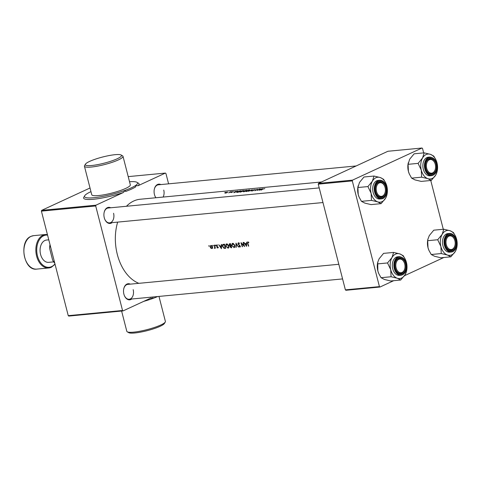 <?xml version="1.0" encoding="UTF-8"?>
<svg xmlns="http://www.w3.org/2000/svg" width="481" height="481" viewBox="0 0 481 481"><rect width="100%" height="100%" fill="white"/><g stroke="black" fill="none" stroke-linecap="round" stroke-linejoin="round"><path stroke-width="0.72" d="M115.115 154.678A18.669 3.175 -14.4 0 0 96.891 158.658A18.669 3.175 -14.4 0 0 85.468 164.129A18.669 3.175 -14.4 0 0 91.709 165.5A18.669 3.175 -14.4 0 0 112.752 160.57A18.669 3.175 -14.4 0 0 121.086 154.984A18.669 3.175 -14.4 0 0 115.115 154.678M121.086 154.984L122.571 155.832A19.913 3.391 165.6 0 1 123.004 156.325A19.913 3.391 165.6 0 1 112.211 162.301A19.913 3.391 165.6 0 1 91.234 167.051A19.913 3.391 165.6 0 1 84.434 166.228A19.913 3.391 165.6 0 1 84.578 165.59L85.468 164.129M168.59 183.838L165.933 173.491L165.392 173.076L137.987 185.744L135.48 185.576A27.381 4.66 165.6 0 1 125.246 190.308L123.346 192.514L95.941 205.189L95.707 205.964L122.541 310.492L123.082 310.9L68.789 316.077L68.248 315.662L122.541 310.492M129.527 181.734A27.381 4.66 165.6 0 1 137.554 182.978A27.381 4.66 165.6 0 1 135.48 185.576L135.786 186.766A27.381 4.66 165.6 0 1 125.553 191.498L125.246 190.308A27.381 4.66 165.6 0 1 93.867 197.721A27.381 4.66 165.6 0 1 84.518 196.597A27.381 4.66 165.6 0 1 90.957 191.636M123.004 156.325L130.321 184.83A19.913 3.391 165.6 0 1 119.528 190.813A19.913 3.391 165.6 0 1 98.551 195.557A19.913 3.391 165.6 0 1 91.751 194.739L84.434 166.228M165.254 322.072L164.358 323.527A18.669 3.175 165.6 0 1 152.94 329.004A18.669 3.175 165.6 0 1 134.71 332.984A18.669 3.175 165.6 0 1 128.74 332.672L127.261 331.83A19.913 3.391 -14.4 0 0 133.622 332.155A19.913 3.391 -14.4 0 0 153.066 327.91A19.913 3.391 -14.4 0 0 165.254 322.072A19.913 3.391 -14.4 0 0 165.398 321.428L158.977 296.416M121.615 311.045L126.822 331.337A19.913 3.391 -14.4 0 0 127.261 331.83M153.229 296.963L152.693 297.21L153 298.4L150.86 298.082M157.714 296.536A27.381 4.66 165.6 0 1 153 298.4A27.381 4.66 165.6 0 1 143.663 301.389M131.74 299.014A8.087 5.417 -95.4 0 1 124.429 295.725A8.087 5.417 -95.4 0 1 123.882 294.119A8.087 5.417 -95.4 0 1 123.761 288.75A8.087 5.417 -95.4 0 1 130.321 284.145M124.375 295.593A7.468 4.996 84.6 0 0 129.203 299.254A7.468 4.996 84.6 0 0 133.177 289.658M112.127 222.637A8.087 5.417 -95.4 0 1 104.816 219.354A8.087 5.417 -95.4 0 1 104.275 217.749A8.087 5.417 -95.4 0 1 104.155 212.38A8.087 5.417 -95.4 0 1 110.708 207.768M104.762 219.216A7.468 4.996 84.6 0 0 109.596 222.877A7.468 4.996 84.6 0 0 113.57 213.281M155.874 197.751A8.087 5.417 -95.4 0 1 154.996 196.152A8.087 5.417 -95.4 0 1 154.449 194.546A8.087 5.417 -95.4 0 1 154.329 189.177A8.087 5.417 -95.4 0 1 160.888 184.572M154.936 196.02A7.468 4.996 84.6 0 0 155.97 197.739M163.137 197.06A7.468 4.996 84.6 0 0 163.744 190.079M262.812 188.708L260.179 189.304L260.281 188.949L259.006 190.29L262.83 188.78M255.062 189.682L253.421 189.863L253.186 190.56L251.828 190.771L252.158 190.981L253.487 190.53L253.703 189.839L255.297 189.628M253.727 190.302L253.541 189.965M253.577 190.47L253.421 189.863L253.222 190.26M251.04 191.047L252.393 189.7L248.436 191.3L251.791 190.001L251.04 191.047M243.29 191.119L243.831 190.65L243.127 190.56L239.604 191.961L240.338 192.105L243.29 191.119M238.197 192.274A42.935 28.746 -95.4 0 1 240.873 190.801L237.079 191.703L236.724 192.364L238.197 192.274M231.722 191.745L231.223 191.793L231.722 191.745M233.538 191.588L231.95 191.859L231.114 192.592L233.213 191.678M230.814 192.508L231.114 192.592M237.704 191.101L235.077 191.697L235.173 191.342L233.904 192.683L237.722 191.173M264.869 188.606L262.746 189.063A42.935 28.746 84.6 0 0 260.949 190.103L261.237 190.079A42.935 28.746 -95.4 0 1 263.005 189.051L264.869 188.606M228.956 192.785A42.935 28.746 -95.4 0 1 230.922 191.745L230.633 191.775A42.935 28.746 84.6 0 0 229.966 192.099L228.95 192.647A42.935 28.746 84.6 0 0 228.667 192.809L228.956 192.785M225.445 192.34L224.946 192.388L225.445 192.34M227.543 192.46L227.405 192.069L224.837 193.037L226.539 192.875L227.435 192.178M224.843 193.043L225.367 193.14M244.228 191.697A42.935 28.746 -95.4 0 1 246.903 190.223L244.354 190.771L243.35 191.438L244.228 191.697M243.434 191.769L243.35 191.438L243.645 191.757M244.444 191.125L244.354 190.771L244.3 191.155M249.32 190.542L249.855 190.073L249.158 189.983L245.629 191.384L246.368 191.534L249.32 190.542M257.107 190.47A42.935 28.746 -95.4 0 1 259.782 188.997L259.493 189.027A42.935 28.746 84.6 0 0 257.437 190.115L257.431 189.219A42.935 28.746 84.6 0 0 254.756 190.698L255.044 190.668A42.935 28.746 -95.4 0 1 257.088 189.496L257.107 190.47M138.877 283.333A42.935 28.746 -95.4 0 1 117.316 254.437A42.935 28.746 -95.4 0 1 117.671 222.108M126.467 206.271A42.935 28.746 -95.4 0 1 140.163 199.248L321.53 181.968M208.976 245.647L209.157 246.338L208.856 245.713M212.337 248.34L211.838 248.569L212.542 247.998L212.53 246.903L211.291 245.484L210.648 245.544L210.221 247.126L210.84 248.16L212.121 248.497M210.955 245.46L210.648 245.544M212.855 245.28L213.035 245.971L213.191 245.599L212.734 245.346M214.766 246.098L214.502 246.218A42.935 28.746 84.6 0 1 214.231 245.202L214.52 245.178A42.935 28.746 -95.4 0 0 215.374 248.178L215.085 248.208A42.935 28.746 84.6 0 1 214.953 247.769L214.556 248.31L215.211 247.649M215.254 245.051L215.434 245.743L215.133 245.118M217.839 247.907L217.683 246.735L216.594 245.803L216.847 245.28L217.466 245.262L216.504 244.985L216.306 245.845L217.634 247.228L216.871 247.655L217.731 247.986M218.777 244.769L219.901 246.019L221.212 245.899L221.302 244.528L221.627 244.498L221.428 248.725L218.777 244.769M223.539 244.318L224.471 244.228A42.935 28.746 -95.4 0 0 225.679 248.322L224.062 248.322L222.547 246.476C222.216 245.178 222.547 244.456 223.539 244.318L222.992 244.45M227.826 247.793L228.547 247.919L227.922 248.214L228.794 245.911L227.164 243.969L226.154 244.065L225.661 246.23L228.265 248.124M226.629 243.909L226.154 244.065M229.69 243.729L230.501 243.651A42.935 28.746 -95.4 0 0 231.71 247.745L229.858 246.891L229.954 245.989L229.04 244.997L229.401 243.801M233.856 247.216L234.578 247.348L233.952 247.637L234.824 245.34L233.195 243.398L232.185 243.494L231.692 245.659L234.289 247.547M232.66 243.338L232.185 243.494M235.991 243.127L238.522 247.096L236.267 244.071L236.231 247.312L235.918 247.342L235.991 243.127M240.049 246.945L239.742 247.084L240.145 246.074L239.797 245.472L238.245 243.963L238.618 243.206L239.634 243.602L238.889 242.851L238.167 242.923L237.957 243.981L239.863 246.122L239.622 246.669L238.744 246.476L239.911 247.042M238.498 242.779L238.167 242.923M242.496 246.621L242.238 246.741A42.935 28.746 84.6 0 1 241.029 242.646L243.993 245.599A42.935 28.746 84.6 0 1 243.097 242.454L243.386 242.424A42.935 28.746 -95.4 0 0 244.588 246.519L244.588 246.519M246.488 246.338L243.879 242.376L245.003 243.633L246.314 243.506L246.729 242.105L246.531 246.332M247.931 241.883L247.589 243.404A42.935 28.746 84.6 0 0 248.43 246.152L248.719 246.122A42.935 28.746 -95.4 0 1 247.889 243.416L248.028 242.31L248.731 242.622L248.809 242.292L247.601 242.021M242.238 246.741L242.526 246.717A42.935 28.746 -95.4 0 1 241.576 243.584L244.528 246.525M240.121 246.001L239.622 246.669M216.594 245.803L217.268 245.082M217.893 247.108L217.46 247.655M215.536 245.695L215.59 245.376M214.502 246.218L214.748 247.258L214.285 248.232L214.766 248.214M215.284 247.589L214.496 247.943M213.143 245.923L213.191 245.599M209.259 246.29L209.313 245.971M443.873 257.491L404.479 275.703M393.692 280.694L379.978 287.031L345.929 290.277L345.388 289.863L379.437 286.622L379.978 287.031M423.671 152.892L422.528 148.431L421.981 148.016L387.933 151.262L318.482 183.375L352.531 180.128L352.296 180.904L379.437 286.622M352.296 180.904L318.248 184.151L345.388 289.863M421.981 148.016L352.531 180.128M430.76 180.495L443.284 229.269M318.248 184.151L318.482 183.375M150.487 298.232L123.082 310.9M95.707 205.964L41.408 211.135L68.248 315.662M165.392 173.076L128.217 176.617M90.019 187.993L41.649 210.359L95.941 205.189M41.408 211.135L41.649 210.359M319.21 187.903L108.177 208.014A7.468 4.996 84.6 0 0 104.124 212.518M356.132 165.963L158.351 184.812A7.468 4.996 84.6 0 0 154.299 189.316M338.822 264.279L127.79 284.385A7.468 4.996 84.6 0 0 123.731 288.895M153.415 296.945A27.381 4.66 165.6 0 1 152.693 297.21M209.247 245.821L208.814 246.019M212.542 248.244L211.568 247.823M211.141 248.022L210.84 248.16M210.961 245.833L211.123 245.46M211.73 248.202L210.51 247.096L211.051 245.833L212.241 246.933L211.73 248.202L212.65 247.817M211.634 245.526L210.852 245.887L211.574 245.593M213.125 245.448L212.698 245.647M214.911 247.943L214.285 248.232M215.199 247.613L214.622 247.883M215.055 247.114L214.748 247.258M215.524 245.22L215.091 245.418M218.29 247.697L217.592 247.318M217.965 247.426L217.58 247.601M216.841 246.164L216.54 246.302M221.537 245.749L221.212 245.899M221.128 247.865L220.166 246.428L221.188 246.332L221.128 247.865L221.446 247.715M221.519 246.025L220.166 246.428M221.513 246.182L221.188 246.332M225.709 248.082L224.062 248.322M223.232 244.847L223.467 244.324M224.561 244.558L224.296 244.679A42.935 28.746 84.6 0 0 225.252 247.931L224.098 247.925L222.835 246.446L223.136 244.901L223.978 244.504L223.262 244.841M223.136 244.901L224.296 244.679M224.735 244.354L223.912 244.54M226.407 244.438L226.701 243.909M227.772 247.799L225.95 246.206L226.749 244.336L228.505 245.941L227.772 247.799L228.866 247.324M227.309 244.023L226.455 244.414L227.369 244.053M231.632 247.511L231.09 247.378M230.555 246.567L230.694 245.647L229.954 245.989M229.762 244.138L229.894 243.711M231.283 247.36L230.14 246.855L230.874 246.056A42.935 28.746 84.6 0 0 231.283 247.36L231.541 247.24M231.096 245.803L230.333 246.158L231.12 245.881M230.748 245.635L230.032 245.659L229.329 244.967L230.321 244.107A42.935 28.746 84.6 0 0 230.748 245.635L231.012 245.514M230.543 243.807L229.569 244.228L230.555 243.861M232.437 243.861L232.726 243.332M233.802 247.228L231.98 245.629L232.78 243.765L234.536 245.37L233.802 247.228L234.896 246.753M233.339 243.452L232.485 243.837L233.399 243.476M236.231 247.198L235.918 247.342M240.374 246.795L239.424 246.164M240.211 246.398L239.815 246.585M239.34 245.088L239.009 245.244M238.684 243.152L238.774 242.809M246.645 243.356L246.314 243.506M246.23 245.472L245.268 244.035L246.29 243.939L246.23 245.472L246.555 245.322M246.627 243.633L245.268 244.035M246.621 243.789L246.29 243.939M234.481 192.334L235.967 191.733L234.506 192.43M232.07 192.31L231.95 191.859M248.653 242.165L248.25 242.352M225.637 193.103L225.517 192.653L227.158 192.184L227.254 192.49L225.607 193.001L225.517 192.653M227.158 192.184L227.279 192.592M240.302 190.957A42.935 28.746 84.6 0 0 238.179 192.129L237.133 192.19L237.367 191.672L240.332 191.059M237.175 192.364L237.367 191.672M240.626 192.069L240.428 191.396L242.857 190.686L243.001 191.149L240.596 191.937L240.428 191.396M242.857 190.686L243.025 191.258M244.204 191.558L243.645 191.408L245.057 191.053A42.935 28.746 84.6 0 0 244.204 191.558L244.24 191.691M243.897 191.733L243.645 191.408M245.328 190.897L244.643 190.741L246.332 190.386A42.935 28.746 84.6 0 0 245.328 190.897L245.358 191.017M244.697 191.089L244.643 190.741M246.657 191.492L246.458 190.825L248.887 190.115L249.032 190.572L246.621 191.36L246.458 190.825M248.887 190.115L249.056 190.68M257.305 190.344L257.088 189.496M259.59 189.941L261.069 189.34L259.614 190.037M452.495 249.134A6.842 4.582 84.6 0 0 454.99 245.268A6.842 4.582 84.6 0 0 454.431 239.37A6.842 4.582 84.6 0 0 448.701 236.285A6.842 4.582 84.6 0 0 446.398 245.027A6.842 4.582 84.6 0 0 452.495 249.134M454.377 239.243A7.468 4.996 84.6 0 0 453.276 237.313A7.468 4.996 84.6 0 0 449.428 235.323A7.468 4.996 84.6 0 0 445.376 239.827A7.468 4.996 -95.4 0 1 448.07 235.75A7.468 4.996 -95.4 0 1 449.428 235.323A7.468 4.996 -95.4 0 1 454.317 239.105L454.431 239.37M454.99 245.268L454.93 245.544A7.468 4.996 -95.4 0 1 452.206 249.759A7.468 4.996 -95.4 0 1 450.847 250.186A7.468 4.996 -95.4 0 1 446.013 246.525A7.468 4.996 84.6 0 0 446.999 248.19A7.468 4.996 84.6 0 0 450.847 250.186A7.468 4.996 84.6 0 0 454.96 245.406M428.89 250.288A12.524 8.387 -95.4 0 1 428.866 250.228A12.524 8.387 -95.4 0 1 428.024 247.745L427.681 240.704L437.698 239.748L440.903 246.519L441.245 253.553L447.492 255.05L450.871 256.824L455.345 251.419L456.794 247.565A12.524 8.387 -95.4 0 1 455.345 251.419A12.524 8.387 -95.4 0 1 447.492 255.05A12.524 8.387 -95.4 0 1 440.903 246.519A12.524 8.387 -95.4 0 1 442.171 234.349L437.698 239.748M450.871 256.824L440.849 257.78L434.608 256.283L431.229 254.509L428.92 250.354L428.024 247.745A12.524 8.387 -95.4 0 1 427.837 239.43L429.292 235.576L433.766 230.177L443.783 229.221L442.171 234.349A12.524 8.387 84.6 0 1 450.024 230.718A12.524 8.387 -95.4 0 1 454.022 233.766A12.524 8.387 -95.4 0 1 455.766 236.772A12.524 8.387 -95.4 0 1 456.613 239.255A12.524 8.387 -95.4 0 1 456.794 247.565M455.766 236.772L453.409 232.491L450.024 230.718L443.783 229.221M453.998 236.82A8.087 5.417 -95.4 0 1 454.852 248.226A8.087 5.417 -95.4 0 1 447.198 248.599A8.087 5.417 -95.4 0 1 446.073 246.663A8.087 5.417 -95.4 0 1 445.406 239.688A8.087 5.417 -95.4 0 1 453.998 236.82M449.434 233.447L447.871 233.592A9.331 6.247 84.6 0 0 442.694 239.742A9.331 6.247 84.6 0 0 444.835 249.681A9.331 6.247 84.6 0 0 449.645 252.176L451.208 252.026A9.331 6.247 -95.4 0 1 446.398 249.537A9.331 6.247 -95.4 0 1 444.264 239.592A9.331 6.247 -95.4 0 1 449.434 233.447C451.298 233.321 452.946 234.163 454.389 235.985C458.67 241.041 456.637 251.888 451.208 252.026M431.229 254.509L441.245 253.553M427.681 240.704L427.922 239.033M381.048 277.711L391.071 276.755L397.312 278.252L400.691 280.026L390.674 280.982L384.427 279.479L381.048 277.711L378.745 273.557L377.844 270.947A12.524 8.387 -95.4 0 1 377.363 264.484A12.524 8.387 -95.4 0 1 377.663 262.632L377.735 262.295M378.715 273.491A12.524 8.387 -95.4 0 1 378.691 273.43A12.524 8.387 -95.4 0 1 377.844 270.947L377.747 262.229L379.112 258.778L383.585 253.373L393.608 252.423L391.997 257.551L387.524 262.951L390.728 269.715L391.071 276.755M405.591 259.968L403.228 255.688L399.849 253.92A12.524 8.387 84.6 0 1 405.591 259.968A12.524 8.387 84.6 0 1 406.433 262.458A12.524 8.387 -95.4 0 1 406.92 268.915A12.524 8.387 -95.4 0 1 406.619 270.767A12.524 8.387 -95.4 0 1 405.164 274.621L406.619 270.767M405.808 267.743A8.087 5.417 -95.4 0 1 401.605 273.899A8.087 5.417 -95.4 0 1 395.893 269.859A8.087 5.417 -95.4 0 1 395.039 264.081A8.087 5.417 -95.4 0 1 395.232 262.885A8.087 5.417 -95.4 0 1 401.659 258.219A8.087 5.417 -95.4 0 1 405.808 267.743M404.816 268.47A6.842 4.582 84.6 0 0 404.25 262.566A6.842 4.582 84.6 0 0 398.965 259.283A6.842 4.582 84.6 0 0 396.049 267.556A6.842 4.582 84.6 0 0 401.875 272.535A6.842 4.582 84.6 0 0 404.816 268.47L404.755 268.747A7.468 4.996 -95.4 0 1 401.551 273.184A7.468 4.996 -95.4 0 1 400.673 273.388A7.468 4.996 -95.4 0 1 395.839 269.727A7.468 4.996 84.6 0 0 400.673 273.388A7.468 4.996 84.6 0 0 404.786 268.602M399.26 256.644L397.697 256.794A9.331 6.247 84.6 0 0 392.37 263.973A9.331 6.247 84.6 0 0 399.464 275.379L401.034 275.228A9.331 6.247 -95.4 0 1 393.933 263.828A9.331 6.247 -95.4 0 1 399.26 256.644C404.106 257.251 406.517 261.039 406.481 268.001C405.874 272.258 404.058 274.669 401.034 275.228M400.691 280.026L405.164 274.621A12.524 8.387 -95.4 0 1 397.312 278.252A12.524 8.387 -95.4 0 1 390.728 269.715A12.524 8.387 -95.4 0 1 391.997 257.551A12.524 8.387 -95.4 0 1 399.849 253.92L393.608 252.423M377.507 263.907L387.524 262.951M404.196 262.44A7.468 4.996 84.6 0 0 399.254 258.519A7.468 4.996 84.6 0 0 395.202 263.029A7.468 4.996 -95.4 0 1 398.376 258.724A7.468 4.996 -95.4 0 1 399.254 258.519A7.468 4.996 -95.4 0 1 404.142 262.307L404.25 262.566M421.296 170.142A12.524 8.387 -95.4 0 1 420.815 163.678A12.524 8.387 -95.4 0 1 422.565 157.972L418.091 163.378L421.296 170.142L421.633 177.176L427.88 178.673L431.259 180.447L435.732 175.048L437.187 171.194A12.524 8.387 -95.4 0 1 435.732 175.048A12.524 8.387 -95.4 0 1 427.88 178.673A12.524 8.387 84.6 0 1 421.296 170.142M425.607 164.502A8.087 5.417 -95.4 0 1 425.799 163.312A8.087 5.417 -95.4 0 1 432.221 158.64A8.087 5.417 -95.4 0 1 436.375 168.164A8.087 5.417 -95.4 0 1 432.172 174.32A8.087 5.417 -95.4 0 1 426.461 170.286A8.087 5.417 -95.4 0 1 425.607 164.502M434.764 162.867A7.468 4.996 84.6 0 0 429.822 158.946A7.468 4.996 84.6 0 0 425.769 163.45A7.468 4.996 -95.4 0 1 428.944 159.151A7.468 4.996 -95.4 0 1 429.822 158.946A7.468 4.996 -95.4 0 1 434.71 162.728L434.818 162.993A6.842 4.582 84.6 0 0 429.533 159.71A6.842 4.582 84.6 0 0 426.617 167.983A6.842 4.582 84.6 0 0 432.443 172.962A6.842 4.582 84.6 0 0 435.383 168.891A6.842 4.582 84.6 0 0 434.818 162.993M422.937 164.4A9.331 6.247 84.6 0 0 430.032 175.799L431.595 175.649A9.331 6.247 -95.4 0 1 424.501 164.249A9.331 6.247 -95.4 0 1 429.828 157.071L428.264 157.215A9.331 6.247 84.6 0 0 422.937 164.4M431.259 180.447L421.242 181.403L414.995 179.906L411.616 178.132L409.307 173.978L408.411 171.368L408.074 164.328L418.091 163.378M411.616 178.132L421.633 177.176M408.074 164.328L409.68 159.199L414.153 153.8L424.17 152.844L422.565 157.972A12.524 8.387 -95.4 0 1 430.417 154.341L424.17 152.844M436.159 160.395L433.796 156.115L430.417 154.341A12.524 8.387 -95.4 0 1 436.159 160.395A12.524 8.387 -95.4 0 1 437.001 162.879A12.524 8.387 -95.4 0 1 437.187 171.194M409.283 173.912A12.524 8.387 -95.4 0 1 409.253 173.851A12.524 8.387 -95.4 0 1 408.411 171.368A12.524 8.387 -95.4 0 1 408.225 163.053L408.303 162.722M435.383 168.891L435.323 169.168A7.468 4.996 -95.4 0 1 432.112 173.605A7.468 4.996 -95.4 0 1 431.235 173.809A7.468 4.996 -95.4 0 1 426.406 170.154A7.468 4.996 84.6 0 0 431.235 173.809A7.468 4.996 84.6 0 0 435.353 169.029M377.705 201.876A12.524 8.387 -95.4 0 1 373.707 198.833A12.524 8.387 -95.4 0 1 371.122 193.344L371.458 200.379L377.705 201.876L381.084 203.649L385.558 198.244L387.013 194.39A12.524 8.387 -95.4 0 1 385.558 198.244A12.524 8.387 84.6 0 1 377.705 201.876M377.411 195.424A8.087 5.417 -95.4 0 1 376.286 193.482A8.087 5.417 -95.4 0 1 375.619 186.508A8.087 5.417 -95.4 0 1 384.217 183.646A8.087 5.417 -95.4 0 1 385.065 195.045A8.087 5.417 -95.4 0 1 377.411 195.424M384.59 186.063A7.468 4.996 84.6 0 0 383.489 184.139A7.468 4.996 84.6 0 0 379.641 182.143A7.468 4.996 84.6 0 0 375.589 186.652A7.468 4.996 -95.4 0 1 378.282 182.57A7.468 4.996 -95.4 0 1 379.641 182.143A7.468 4.996 -95.4 0 1 384.529 185.931L384.644 186.189A6.842 4.582 84.6 0 0 378.92 183.111A6.842 4.582 84.6 0 0 376.611 191.853A6.842 4.582 84.6 0 0 382.708 195.959A6.842 4.582 84.6 0 0 385.203 192.093A6.842 4.582 84.6 0 0 384.644 186.189M385.203 192.093L385.143 192.37A7.468 4.996 -95.4 0 1 382.419 196.585A7.468 4.996 -95.4 0 1 381.06 197.012A7.468 4.996 -95.4 0 1 376.226 193.35A7.468 4.996 84.6 0 0 377.212 195.015A7.468 4.996 84.6 0 0 381.06 197.012A7.468 4.996 84.6 0 0 385.173 192.226M375.048 196.507A9.331 6.247 84.6 0 0 379.858 199.002L381.421 198.851A9.331 6.247 -95.4 0 1 376.611 196.356A9.331 6.247 -95.4 0 1 374.477 186.418A9.331 6.247 -95.4 0 1 379.653 180.267L378.084 180.417A9.331 6.247 84.6 0 0 372.907 186.568A9.331 6.247 84.6 0 0 375.048 196.507M381.084 203.649L371.067 204.605L364.82 203.102L361.441 201.335L371.458 200.379M361.441 201.335L359.133 197.18L358.237 194.571L357.894 187.53L367.917 186.574L371.122 193.344A12.524 8.387 -95.4 0 1 372.39 181.175L367.917 186.574M357.894 187.53L359.505 182.401L363.979 176.996L373.996 176.046L372.39 181.175A12.524 8.387 -95.4 0 1 380.243 177.543L373.996 176.046M385.978 183.592L383.622 179.317L380.243 177.543A12.524 8.387 -95.4 0 1 385.978 183.592A12.524 8.387 -95.4 0 1 386.826 186.081A12.524 8.387 -95.4 0 1 387.013 194.39M359.103 197.114A12.524 8.387 -95.4 0 1 359.079 197.054A12.524 8.387 -95.4 0 1 358.237 194.571A12.524 8.387 -95.4 0 1 358.05 186.255L358.141 185.858M50.577 246.825L49.705 246.909L49.609 248.358A16.18 10.835 -95.4 0 1 49.988 244.54M54.347 261.52L53.481 261.598L52.657 260.239L49.609 248.358M53.481 261.598A16.799 11.249 84.6 0 0 54.78 263.209M49.994 244.564A16.799 11.249 84.6 0 0 49.705 246.909M48.779 239.833L46.555 240.043A11.201 7.498 84.6 0 0 44.871 240.506A11.201 7.498 84.6 0 0 40.32 253.186A11.201 7.498 84.6 0 0 48.677 262.343L53.674 261.868M123.346 192.514A28.626 4.87 165.6 0 1 93.392 199.272A28.626 4.87 165.6 0 1 84.494 196.386M137.476 182.78A28.626 4.87 165.6 0 1 137.987 185.744M217.436 246.519L217.069 246.687M225.613 248.124L225.072 248.376M224.531 244.444L223.954 244.715M231.644 247.559L231.127 247.799M454.365 236.183A8.959 6 84.6 0 0 445.887 236.604A8.959 6 84.6 0 0 446.831 249.236A8.959 6 84.6 0 0 455.309 248.815A8.959 6 84.6 0 0 454.365 236.183M406.385 267.935A8.959 6 84.6 0 0 401.328 257.203A8.959 6 84.6 0 0 394.456 263.883A8.959 6 84.6 0 0 399.513 274.615A8.959 6 84.6 0 0 406.385 267.935M425.024 164.31A8.959 6 84.6 0 0 430.08 175.042A8.959 6 84.6 0 0 436.952 168.362A8.959 6 84.6 0 0 431.896 157.63A8.959 6 84.6 0 0 425.024 164.31M377.044 196.062A8.959 6 84.6 0 0 385.522 195.641A8.959 6 84.6 0 0 384.578 183.008A8.959 6 84.6 0 0 376.1 183.429A8.959 6 84.6 0 0 377.044 196.062M33.598 235.654A16.799 11.249 84.6 0 0 31.073 236.345A16.799 11.249 84.6 0 0 24.254 255.369A16.799 11.249 84.6 0 0 36.784 269.101C23.719 271.278 18.482 241.107 30.964 236.375L33.598 235.654L45.563 234.512A16.799 11.249 -95.4 0 0 43.037 235.203A16.799 11.249 -95.4 0 0 36.213 254.227A16.799 11.249 -95.4 0 0 48.749 267.965L36.784 269.101M47.565 235.101A16.18 10.835 84.6 0 0 43.651 235.756A16.18 10.835 84.6 0 0 37.47 255.886A16.18 10.835 84.6 0 0 51.581 266.636A16.18 10.835 84.6 0 0 54.96 263.919M51.275 267.274A16.799 11.249 -95.4 0 1 48.749 267.965L51.383 267.244L55.05 264.267M217.526 247.643L218.248 247.306M216.751 245.304L217.532 244.943M239.73 246.645L240.392 246.338M240.001 191.817L240.079 192.123M246.031 191.24L246.11 191.546M253.535 190.025L253.637 190.422M129.203 299.254L342.58 278.92M431.595 175.649C434.626 175.09 436.441 172.679 437.049 168.422C437.079 161.46 434.674 157.678 429.828 157.071M381.421 198.851C386.85 198.713 388.888 187.867 384.602 182.804C383.159 180.988 381.511 180.147 379.653 180.267M322.967 202.549L109.596 222.877M47.427 234.56L45.563 234.512"/></g></svg>
